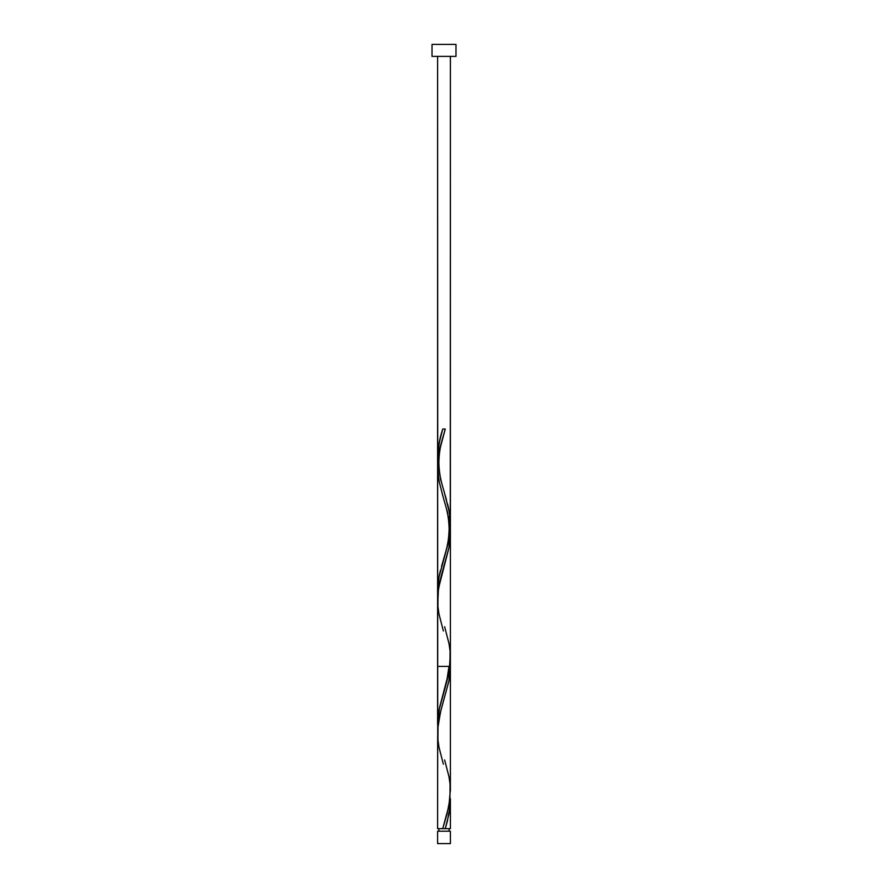 <?xml version="1.0" encoding="UTF-8"?>
<svg xmlns="http://www.w3.org/2000/svg" width="888" height="888" viewBox="0 0 888 888"><rect width="100%" height="100%" fill="white"/><g stroke="black" fill="none" stroke-linecap="round" stroke-linejoin="round"><path stroke-width="1.33" d="M437.606 831.212L437.606 843.6L450.394 843.6L450.394 831.212L437.606 831.212L450.394 831.212L450.394 843.6L437.606 843.6L437.606 831.212M438.883 828.648L438.883 831.212L438.883 828.648M449.117 831.212L449.117 828.648L449.117 831.212M432.012 44.4L432.012 56.388L455.988 56.388L455.988 44.4L432.012 44.4L432.012 56.388L455.988 56.388L455.988 44.4L432.012 44.4M450.327 663.292L448.94 680.963L440.448 712.176L437.729 728.837L437.606 828.648L437.673 735.986M444.644 759.939L449.006 776.856L450.061 784.248L449.95 799.056L447.053 813.852L442.724 828.648L437.606 828.648L450.394 828.648L450.394 798.767L449.028 813.708L445.276 828.648L450.394 828.648M450.383 789.61L448.906 805.882L442.724 828.648L445.276 828.648L447.341 821.256L450.061 806.448L450.394 798.767M450.294 529.492L450.238 537.973L448.94 547.763L438.517 588.356L437.729 603.973M448.518 516.561L449.905 524.886M447.019 510.311L447.807 513.419M437.729 462.271L437.973 450.849L439.815 439.949L442.724 429.048L445.276 429.048L439.949 447.83L437.662 463.791L437.74 728.748L437.606 466.6L438.961 480.652L442.912 496.248M443.356 764.168L438.994 747.252L437.939 739.848L438.05 725.052L440.948 710.256L449.006 680.652L450.394 666.4L437.606 666.4L450.394 666.4L450.26 662.148M440.981 480.996L440.448 478.932M437.729 595.471L437.729 587.135L439.061 576.734L447.552 545.532L450.272 528.871L449.317 512.21L444.477 492.995M437.74 462.348L437.606 56.388L437.606 458.108L439.049 443.578L442.724 429.048C439.538 438.728 437.828 448.418 437.606 458.108L438.428 447.208L440.692 436.319L442.724 429.048L445.276 429.048L439.949 447.83L437.662 463.791L437.606 724.508L439.482 707.858L449.317 670.396L450.272 653.735M446.442 499.733L445.243 495.571L446.442 499.733M447.552 503.885L448.518 508.058L447.552 503.885M448.94 510.134L448.518 508.058L448.94 510.134M449.639 514.296L449.905 516.394L449.639 514.296M450.272 520.534L450.394 524.708L450.272 520.534M450.272 528.871L450.394 56.388L450.272 528.871M449.317 537.196L449.905 533.022L449.317 537.196M448.74 540.315L448.518 541.347L448.74 540.315M447.552 545.532L448.518 541.347L447.552 545.532M446.453 549.672L445.854 551.759L446.453 549.672M445.243 553.846L445.854 551.759L445.243 553.846M444 557.997L442.757 562.171L444 557.997M441.558 566.333L442.757 562.171L441.558 566.333M440.448 570.485L439.482 574.658L440.448 570.485M439.061 576.734L439.482 574.658L439.061 576.734M438.361 580.896L438.095 582.994L438.361 580.896M437.729 587.135L437.606 591.308L437.729 587.135M442.724 429.048L445.276 429.048L438.961 452.514L437.606 466.6L437.606 724.508L439.061 709.934L448.518 674.547L450.394 657.908L450.394 56.388L450.394 522.399M444.644 626.739L449.006 643.656L450.061 651.048L449.95 665.856L447.053 680.652L438.994 710.256L437.606 724.508L439.061 709.934L448.518 674.547L450.394 657.908M444 429.048L445.276 429.048L444 429.048M443.356 560.139C445.365 552.425 448.762 544.566 449.117 528.959C448.762 513.342 445.365 505.483 443.356 497.768L438.994 480.852L437.606 466.056L439.205 451.248L444.644 431.168C442.635 438.883 439.238 446.742 438.883 462.359C439.238 477.966 442.635 485.825 444.644 493.539L449.006 510.456L450.061 517.848L449.95 532.656L447.053 547.452L438.994 577.056L437.74 595.548M443.356 630.968L438.994 614.052L437.939 606.648L438.05 591.852L440.948 577.056L449.006 547.452L450.26 528.948M444.644 431.168L445.276 429.048M450.394 533.2L450.394 791.108M437.606 724.508L437.606 455.588M443.356 693.339L446.875 680.486L448.984 666.4"/></g></svg>
